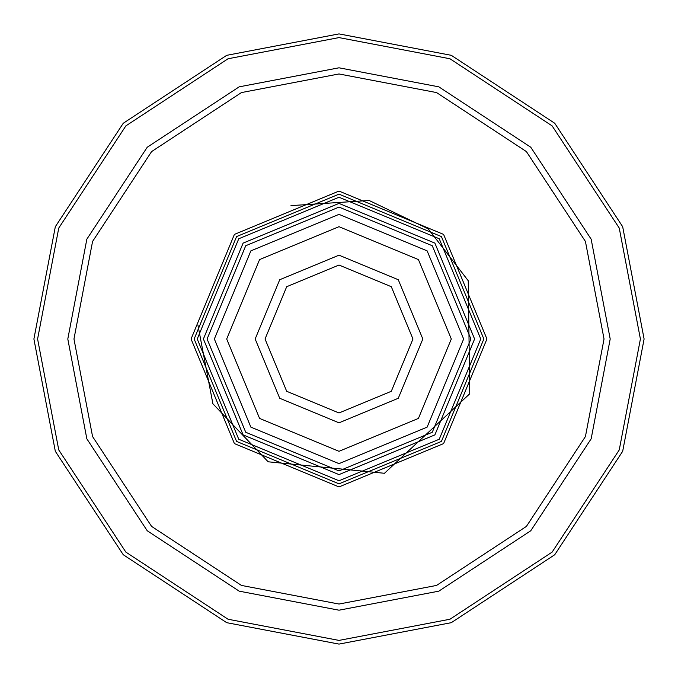 <?xml version="1.0" encoding="UTF-8"?>
<svg xmlns="http://www.w3.org/2000/svg" width="678" height="678" viewBox="0 0 678 678"><rect width="100%" height="100%" fill="white"/><g stroke="black" fill="none" stroke-linecap="round" stroke-linejoin="round"><path stroke-width="1.02" d="M339 194.154L441.42 236.58L483.846 339L441.42 441.42L339 483.846L236.58 441.42L194.154 339L236.58 236.58L339 194.154M339 191.069L234.402 234.402L191.069 339L234.402 443.598L339 486.931L443.598 443.598L486.931 339L443.598 234.402L339 191.069M339 73.961L436.556 92.572L526.408 151.592L585.428 241.444L604.039 339L585.428 436.556L526.408 526.408L436.556 585.428L339 604.039L241.444 585.428L151.592 526.408L92.572 436.556L73.961 339L92.572 241.444L151.592 151.592L241.444 92.572L339 73.961M339 67.8L239.173 86.843L147.236 147.236L86.843 239.173L67.8 339L86.843 438.827L147.236 530.764L239.173 591.157L339 610.2L438.827 591.157L530.764 530.764L591.157 438.827L610.2 339L591.157 239.173L530.764 147.236L438.827 86.843L339 67.8M33.9 339L55.325 451.302L123.26 554.74L226.698 622.675L339 644.1L451.302 622.675L554.74 554.74L622.675 451.302L644.1 339L622.675 226.698L554.74 123.26L451.302 55.325L339 33.9L226.698 55.325L123.26 123.26L55.325 226.698L33.9 339M339 480.761L439.242 439.242L480.761 339L439.242 238.758L339 197.239L238.758 238.758L197.239 339L238.758 439.242L339 480.761M339 474.6L243.114 434.886L203.4 339L243.114 243.114L339 203.4L434.886 243.114L474.6 339L434.886 434.886L339 474.6M339 463.642L427.132 427.132L463.642 339L427.132 250.868L339 214.358L250.868 250.868L214.358 339L250.868 427.132L339 463.642M339 451.311L418.419 418.419L451.311 339L418.419 259.581L339 226.689L259.581 259.581L226.689 339L259.581 418.419L339 451.311M339 207.095L432.267 245.733L470.905 339L432.267 432.267L339 470.905L245.733 432.267L207.095 339L245.733 245.733L339 207.095M339 422.826L398.274 398.274L422.826 339L398.274 279.726L339 255.174L279.726 279.726L255.174 339L279.726 398.274L339 422.826M339 412.961L286.701 391.299L265.039 339L286.701 286.701L339 265.039L391.299 286.701L412.961 339L391.299 391.299L339 412.961M339 37.595L449.946 58.757L552.121 125.879L619.243 228.054L640.405 339L619.243 449.946L552.121 552.121L449.946 619.243L339 640.405L228.054 619.243L125.879 552.121L58.757 449.946L37.595 339L58.757 228.054L125.879 125.879L228.054 58.757L339 37.595M290.981 205.62L369.12 200.476L428.208 228.825L468.244 280.743L469.761 393.757L384.468 473.278L268.166 461.794L212.892 403.766L197.925 325.076"/></g></svg>
